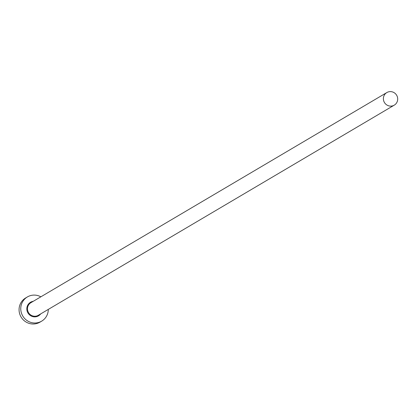 <?xml version="1.0" encoding="UTF-8"?>
<svg xmlns="http://www.w3.org/2000/svg" width="415" height="415" viewBox="0 0 415 415"><rect width="100%" height="100%" fill="white"/><g stroke="black" fill="none" stroke-linecap="round" stroke-linejoin="round"><path stroke-width="0.62" d="M393.679 105.462A7.309 7.107 59.4 0 0 396.818 95.538A7.309 7.107 59.4 0 0 386.816 92.571A7.309 7.107 59.4 0 0 384.254 102.189A7.309 7.107 59.4 0 0 393.679 105.462M40.862 296.818A14.053 13.669 59.4 0 0 28.474 296.362A14.053 13.669 59.4 0 0 27.38 296.943A14.053 13.669 59.4 0 0 22.446 315.442A14.053 13.669 59.4 0 0 40.577 321.729A14.053 13.669 59.4 0 0 41.671 321.148A14.053 13.669 59.4 0 0 48.296 309.403M27.38 296.943L25.683 297.944A14.053 13.669 59.4 0 0 20.75 316.438A14.053 13.669 59.4 0 0 38.88 322.73A14.053 13.669 59.4 0 0 39.975 322.149L41.671 321.148M40.686 313.896A7.869 7.652 -120.6 0 1 27.598 312.308A7.869 7.652 -120.6 0 1 33.257 301.311M386.816 92.571L30.923 302.685A7.309 7.107 59.4 0 0 28.355 312.303A7.309 7.107 59.4 0 0 38.356 315.276L394.25 105.156"/></g></svg>
